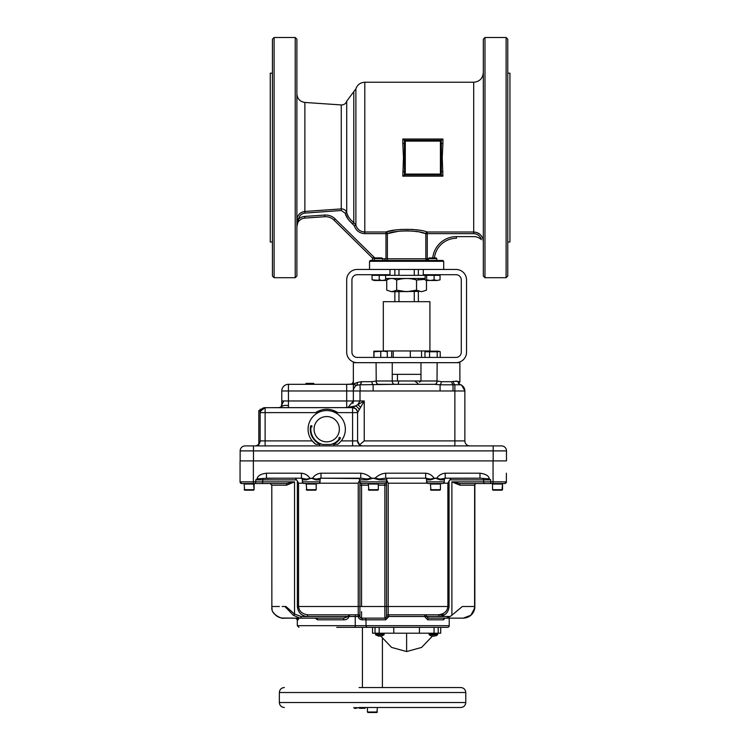 <?xml version="1.0" encoding="UTF-8"?>
<svg xmlns="http://www.w3.org/2000/svg" width="750" height="750" viewBox="0 0 750 750"><rect width="100%" height="100%" fill="white"/><g stroke="black" fill="none" stroke-linecap="round" stroke-linejoin="round"><path stroke-width="1.12" d="M296.991 218.747L296.887 220.134L298.275 219.881L298.641 219.009L296.991 218.747C297.938 214.491 300.562 212.053 304.875 211.453L341.625 208.884C344.147 209.034 345.844 210.3 346.706 212.672C347.944 216.722 350.306 219.975 353.794 222.45L352.856 223.809C349.069 221.137 346.491 217.584 345.122 213.159L341.372 210.516L304.988 213.075C301.5 213.581 299.381 215.559 298.641 219.009L296.887 226.641A8.578 8.578 0 0 1 304.875 218.091A8.578 8.578 0 0 0 296.887 226.641M442.238 157.603L442.903 176.166L402.816 176.166L403.481 157.603L402.816 143.644L404.381 143.447L404.475 140.287L441.281 140.287L404.438 140.287L405.291 141.122L405.291 174.075L440.428 174.075L440.428 141.122L441.244 140.287L441.337 143.447L442.903 143.644L442.238 157.603M434.419 257.925A22.172 22.172 0 0 1 456.441 238.284L456.441 236.616L473.7 236.616A11.278 11.278 0 0 1 481.388 239.644C480.188 235.903 477.619 233.897 473.7 233.644L425.831 233.644C418.266 230.081 394.941 230.091 387.394 233.644A1.669 1.416 74.8 0 0 385.969 232.003C394.247 228.516 418.95 228.506 427.266 232.003L473.7 232.003C478.434 232.303 481.537 234.713 483 239.222L482.484 237.75M394.866 301.678L394.866 291.722M394.866 279.131L394.866 278.484M394.866 275.344L394.866 269.456M296.887 65.719L296.887 55.781M272.438 276.038L272.438 39.169L274.106 37.5L274.106 277.697L272.438 276.038M296.887 157.603L296.887 276.038L295.219 277.697L295.219 37.5L296.887 39.169L296.887 157.603M272.438 241.997L270.253 241.997L270.253 73.2L272.438 73.2M507.759 241.997L509.944 241.997L509.944 73.2L507.759 73.2M483.319 276.038L483.319 39.169L484.978 37.5L484.978 277.697L483.319 276.038M507.759 157.603L507.759 276.038L506.1 277.697L506.1 37.5L507.759 39.169L507.759 157.603M481.716 236.334L480.731 235.078M479.578 234.019L476.822 232.528M476.803 232.519L473.766 232.003M345.966 211.163L345.253 210.338M353.794 91.65L353.794 222.45L355.894 225.309C357.394 229.491 360.356 231.722 364.8 232.003L364.8 82.247C360.394 82.491 357.431 84.675 355.894 88.809L346.706 101.203C345.834 103.566 344.137 104.822 341.625 104.962L304.875 102.45C299.981 101.681 297.319 98.831 296.887 93.891M382.641 258.788L425.831 258.788A1.669 1.434 90 0 0 427.266 260.456L427.266 258.788L425.831 258.788L425.831 233.644A1.669 1.416 105.2 0 1 427.266 232.003L427.266 258.788L428.409 258.788M385.969 260.456A1.669 1.434 90 0 0 387.394 258.788L387.394 233.644L364.8 233.644C359.578 233.325 356.072 230.709 354.3 225.787L349.472 220.856M370.894 260.456A1.669 1.669 0 0 0 372.066 257.606L334.022 220.134A11.981 11.981 0 0 0 324.797 216.722L304.875 218.091L304.762 216.422L324.675 215.062L324.797 216.722A11.981 11.981 0 0 1 334.022 220.134L335.194 218.953L374.878 258.028M374.494 258.412L372.066 257.606M385.969 258.788L385.969 232.003L394.387 230.194M347.756 215.372L346.706 212.672L345.122 213.159L348.094 219.15M355.894 88.809L355.894 225.309L354.3 225.787M341.372 210.516L341.259 208.903L304.875 211.453L304.875 102.45M483 239.222L483.319 241.716M297.731 221.559L298.275 219.881M443.7 269.456L443.7 261.291L442.866 260.456L370.359 260.456L369.525 261.291L369.525 269.456L369.525 261.291L443.7 261.291M423.263 269.456L389.972 269.456L389.972 274.706L357.178 274.706A5.241 5.241 0 0 0 351.938 279.947L351.938 352.181A5.241 5.241 0 0 0 357.178 357.422L456.047 357.422A5.241 5.241 0 0 0 461.288 352.181L461.288 279.947A5.241 5.241 0 0 0 456.047 274.706L423.263 274.706L423.263 269.456L456.047 269.456A10.491 10.491 0 0 1 466.537 279.947L466.537 352.181A10.491 10.491 0 0 1 456.047 362.672L357.178 362.672A10.491 10.491 0 0 1 346.688 352.181L346.688 279.947A10.491 10.491 0 0 1 357.178 269.456L389.972 269.456M414.262 301.678L414.262 291.722M414.262 279.422L414.262 278.484M414.262 275.344L414.262 269.456M398.962 301.678L398.962 291.722M398.962 279.422L398.962 278.484M398.962 275.344L398.962 269.456M473.7 233.644L473.7 82.247L364.8 82.247M478.566 235.331L479.531 236.222M480.347 237.272L480.956 238.397M481.388 239.644A11.278 11.278 0 0 0 473.7 236.616M387.394 233.644L398.044 231.366M400.837 231.047L408.666 230.822M412.491 231.056L417.666 231.741M420.103 232.209L425.831 233.644M418.5 230.147L412.8 229.462M412.041 229.406L400.453 229.462M441.337 143.447L441.281 174.909L404.438 174.909L405.291 174.075M441.281 174.909L442.903 176.166M404.438 174.909L402.816 176.166M402.816 143.644L402.816 139.031L404.438 140.287M402.816 139.031L442.903 139.031L441.281 140.287M441.337 171.759L442.903 171.553M440.428 174.075L441.244 174.909M404.475 174.909L404.381 143.447M402.816 171.553L404.381 171.759M434.109 275.334L434.109 279.862L430.387 280.472L437.081 280.472L440.044 279.862L440.044 275.334L385.613 275.344L385.613 279.862L382.416 280.472L385.294 280.453M425.156 278.484L385.613 278.484M391.716 291.722L396.675 290.184L396.675 280.022C393.375 278.006 390.066 278.006 386.747 280.022L386.747 290.184L391.716 291.722C388.659 291.722 388.659 291.722 391.716 291.722L419.203 291.366M396.675 290.184L406.613 291.722L416.55 290.184L421.509 291.722C424.566 291.722 424.566 291.722 421.509 291.722L426.478 290.184L426.478 280.472M416.55 290.184L416.55 280.022C409.941 278.006 403.322 278.006 396.675 280.022M421.697 278.484L425.156 279.337L416.55 280.022M428.119 280.472L436.622 280.472M426.666 275.334L426.666 279.862L425.916 280.472L429.844 280.472M437.081 280.472C440.156 280.472 440.156 280.472 437.081 280.472L434.109 279.862M430.387 280.472L426.666 279.862M425.156 275.334L425.156 279.862M436.716 258.647L428.409 258.647L428.409 260.456M436.003 257.925L429.197 257.925M381.872 280.453L372.047 279.862L372.047 275.334L387.703 275.344M385.238 280.472L385.613 279.862L385.238 280.472M379.209 275.334L379.209 279.862M374.259 258.647L374.981 257.925L381.919 257.925L382.641 258.647L374.259 258.647L374.259 260.456M372.047 275.334L371.634 274.706M383.831 280.472L377.025 280.472L380.334 279.862M376.35 280.444L373.894 280.472L373.716 279.862L373.903 280.472L385.266 280.472M385.406 280.341L386.747 280.041M387.703 278.484L387.703 279.506M387.328 278.484L387.328 279.703M383.306 350.953L383.306 301.678L429.919 301.678L429.919 350.953L383.306 350.953M465.778 692.522L465.778 702.516L279.356 702.516L279.356 692.522L465.778 692.522C465.487 689.494 463.819 687.825 460.791 687.534L359.062 687.534M359.062 707.503L460.791 707.503C463.819 707.212 465.487 705.544 465.778 702.516M377.409 712.003L367.425 712.003L367.922 712.5L376.913 712.5L377.409 707.503M367.425 712.003L367.425 707.503M363.253 707.503L364.003 707.503M364.706 707.503L365.456 707.503M363.825 707.503L360.637 707.906L362.634 707.906M360.703 707.503L356.578 707.906L360.637 707.906M353.784 707.503L354.262 708.309L356.278 708.309L355.322 707.503M354.262 707.906L355.631 708.309M356.747 707.503L356.278 707.906M386.072 687.534L448.238 687.534M359.709 708.309L363.291 707.906M363.291 708.309L362.709 707.906M362.709 708.309L360.553 708.309M364.35 708.309L365.025 708.309L364.35 708.309M420.975 374.334L392.25 374.334M421.556 357.422L421.556 350.953M410.316 350.953L410.316 357.422M393.225 357.422L393.225 350.953M391.669 357.422L391.669 350.953M382.406 687.534L382.406 638.719M362.428 687.534L362.428 627.347L350.859 627.347M395.981 384.319L360.197 384.797A3.328 1.275 99.5 0 0 361.491 381.703L371.841 381.703L376.078 380.991A3.328 2.353 -90.8 0 0 378.431 384.319L434.822 384.319A3.328 2.353 90.8 0 0 437.147 380.991L441.384 381.703A3.328 1.275 -80.5 0 1 440.091 384.797L434.662 384.319A3.328 2.353 90 0 0 437.016 380.991L437.147 362.672L459.881 362.672L459.881 382.125L455.981 380.991M440.203 479.869A1.669 0.9 90 0 1 440.306 479.109L445.931 478.2A1.669 1.669 0 0 0 444.272 479.869L440.203 479.869L435.431 478.2L430.65 479.869L426.591 479.869A1.669 1.669 0 0 0 424.922 478.2L425.653 478.2L425.653 473.203L385.669 473.203C381.591 473.597 378.075 475.266 375.103 478.2L371.325 478.2C368.363 475.266 364.838 473.597 360.759 473.203L320.991 473.203C317.428 473.55 314.597 475.219 312.506 478.2L316.088 479.109L320.991 478.2L359.259 478.556M459.909 485.194L459.731 483.525L476.288 483.525A1.669 1.669 0 0 0 474.628 485.194L459.909 485.194L451.894 481.866L451.894 615.225L462.338 606.506L474.628 606.506L474.3 609.628C472.425 614.991 468.656 617.831 462.984 618.15L446.475 618.15L450.122 616.491L439.069 616.491C445.134 615.9 448.463 612.572 449.053 606.506L449.053 481.041L451.209 478.2L479.981 478.2L451.05 478.266M315.994 479.869L311.212 478.2L306.441 479.869L302.372 479.869L302.372 481.866A1.669 1.669 0 0 0 304.041 483.525L318.394 483.525A1.669 1.669 0 0 0 320.053 481.866L320.053 479.869L315.994 479.869A1.669 0.9 90 0 1 316.088 479.109M320.053 479.869A1.669 1.669 0 0 1 321.722 478.2L358.238 478.2L321.722 478.2M302.372 479.869A1.669 1.669 0 0 0 300.712 478.2L301.434 478.2L301.434 473.203L266.447 473.203C260.616 473.991 257.512 475.884 257.128 478.894L255.741 479.869L255.741 481.866L253.369 481.866L253.369 460.894M240.056 473.203L240.056 460.894L240.056 481.866L241.716 483.525A1.669 1.669 0 0 1 240.056 481.866L240.056 478.2M379.697 633.75L379.472 633.206L393.788 633.206L375.028 633.206L375.028 627.347L372.525 627.347L372.525 633.206L375.028 633.206L375.028 627.347L447.562 627.347A1.669 1.669 0 0 0 449.222 625.678L449.222 618.15L463.191 618.15L470.869 615.244L474.825 607.847M375.028 627.347L354.609 627.347A1.669 0.656 -90 0 0 355.256 625.678L355.256 616.491L358.191 616.491C358.538 618.572 359.934 619.678 362.4 619.819A1.669 0.834 90 0 0 361.566 618.15L361.088 618.084M490.359 483.525L504.713 483.525A1.669 1.669 0 0 0 506.381 481.866L506.381 473.203M476.503 483.525A1.669 1.669 0 0 0 474.844 485.194L474.628 485.128M426.591 481.866L444.272 481.866A1.669 1.669 0 0 1 442.603 483.525L428.25 483.525A1.669 1.669 0 0 1 426.591 481.866L426.591 479.869M264.15 407.719L265.125 407.625L265.116 412.622L260.138 412.622L260.138 440.906L258.806 444.319L258.806 410.55L260.138 410.55L260.138 412.622L261.366 409.331L264.15 407.719L280.575 407.625L283.734 400.969L288.441 400.969L288.441 390.975L281.784 390.975A6.656 6.656 0 0 1 288.441 384.319L353.344 384.319L353.344 400.969L347.991 407.494L346.688 407.625L355.519 405.956L352.584 407.625A4.997 4.997 0 0 1 357.328 411.056L355.631 408.656L352.584 407.625L265.116 407.681M315.975 440.906L315.188 440.906L319.462 443.944L319.462 443.334L322.416 444.488L331.012 444.488A15.881 15.881 0 0 0 339.347 438.834A0.731 0.731 0 0 1 338.953 437.878A0.731 0.731 0 0 1 339.909 437.475A0.731 0.731 0 0 1 340.303 438.431A16.425 16.425 0 0 1 333.141 444.319L337.65 444.3A18.647 18.647 0 0 0 326.719 410.55A18.647 18.647 0 0 0 315.778 444.3L319.462 444.3L319.462 445.894L369.994 445.894L352.603 445.894L352.584 407.625L353.559 407.719M337.65 444.3L339.488 442.781M459.881 362.672L459.881 382.125L458.831 381.703A3.328 3.028 -68.3 0 0 460.669 384.797L440.091 384.797L440.091 390.975L373.134 390.975L373.134 384.797A3.328 1.275 -99.5 0 1 371.841 381.703M397.434 374.334L397.434 380.991M500.738 445.894L501.487 445.894A4.997 4.997 0 0 1 506.484 450.891L506.484 460.894L240.056 460.894M245.906 445.894L245.156 445.894A4.997 4.997 0 0 0 240.159 450.891L240.159 460.894M444.272 481.866L444.272 479.869M271.866 607.65L271.8 485.194L270.141 483.525L253.603 483.525L254.1 489.684L254.1 484.031L244.116 484.031L244.613 483.525M506.381 478.697L506.381 479.869M386.175 617.522L384.872 618.15A1.669 0.816 -90 0 1 385.688 619.819L366.009 619.819L366.009 625.678L297.309 625.678L297.309 619.819L295.65 618.15M419.438 627.347L419.438 633.206L393.788 633.206L393.788 627.347M319.462 443.944L320.297 444.319A16.425 16.425 0 0 1 310.575 426.112A0.731 0.731 0 0 1 311.531 425.709A0.731 0.731 0 0 1 311.934 426.675A0.731 0.731 0 0 1 310.978 427.069A15.881 15.881 0 0 0 322.416 444.488M314.062 429.197A12.647 12.647 0 0 1 326.719 416.55A12.647 12.647 0 0 1 339.366 429.197A12.647 12.647 0 0 1 326.719 441.844A12.647 12.647 0 0 1 314.062 429.197M333.141 444.319L333.966 443.334L331.012 444.488M337.453 440.906L338.241 440.906L333.966 443.944M379.228 479.869L373.219 478.2L367.116 479.869A1.669 0.759 90 0 0 366.994 478.969L371.325 478.2M367.116 479.869L359.897 479.869A1.669 1.669 0 0 0 358.238 478.2L359.887 479.662L358.238 483.197L319.387 483.197M321.131 478.2L360.759 478.2L366.994 478.969M346.791 614.822L308.541 614.822A1.669 1.181 -90 0 0 307.369 616.491C301.341 615.853 298.012 612.525 297.375 606.506L298.556 606.506C299.166 611.522 302.494 614.297 308.541 614.822L358.238 614.822L358.191 616.491L359.897 616.491A1.669 1.669 0 0 0 361.566 618.15L361.566 611.625M355.912 614.822A1.669 0.656 -90 0 0 355.256 616.491L349.144 616.491L349.556 614.822A1.669 1.181 -90 0 0 348.375 616.491L349.144 616.491C348.188 618.816 346.341 619.931 343.612 619.819L343.8 618.15L348.375 616.491L301.106 616.491A1.669 1.181 90 0 1 299.934 618.15L281.728 618.028M289.809 483.169L288.863 483.337M297.375 606.506L297.375 481.041L295.228 478.2L266.447 478.2L300.712 478.2L295.228 478.2L296.597 479.869L262.781 479.869A1.669 1.181 90 0 1 263.344 478.453L274.041 478.2M438.197 627.347L438.197 633.206L419.438 633.206M440.7 627.347L440.7 633.206L438.197 633.206M361.566 614.738L361.566 618.15L384.872 618.15A1.669 1.669 0 0 0 386.531 616.491L386.541 479.662L388.2 483.197L388.2 606.506L384.872 606.506L384.872 618.15L385.406 618.066M361.012 618.056L360.534 617.803M386.981 480.956L388.2 483.197L427.256 483.197M358.753 482.288L359.456 480.956M287.353 618.15L296.522 618.15A1.669 1.631 -90 0 1 298.153 619.819L297.309 619.819M273.703 483.525L286.697 483.525L286.528 485.194L271.8 485.194M317.503 614.822L313.866 614.822M336.731 627.347L354.609 627.347M474.244 609.825L474.722 608.672C473.597 613.481 470.625 616.538 465.806 617.859L463.2 618.15M476.419 483.525A1.669 1.659 -90 0 0 474.769 485.194M444.581 614.822L437.887 614.822C443.934 614.297 447.272 611.522 447.872 606.506L447.872 483.197L443.606 483.197M444.9 618.159L443.541 619.819A1.669 1.444 90 0 1 444.975 618.15L428.447 618.15A1.669 0.825 -90 0 0 427.622 619.819L424.631 616.491L426.516 616.491L428.447 618.15L446.475 618.15M449.053 481.041L447.872 483.197M361.566 483.525L384.872 483.525A1.669 1.669 0 0 0 386.531 481.866L359.897 481.866A1.669 1.669 0 0 0 361.566 483.525L361.566 485.194L368.325 485.194M359.887 479.662L359.897 616.491L360.375 617.653M359.897 616.491A1.669 1.669 0 0 0 358.238 614.822L358.238 606.506L298.556 606.506L298.556 483.197L297.375 481.041M449.053 606.506L388.2 606.506L388.2 614.822L437.887 614.822A1.669 1.181 90 0 1 439.069 616.491L426.516 616.491A1.669 1.181 90 0 0 425.334 614.822A1.669 0.703 90 0 0 424.631 616.491L388.884 616.491A1.669 0.694 90 0 0 388.2 614.822A1.669 1.669 0 0 0 386.531 616.491L388.884 616.491L385.688 619.819M490.688 479.869L483.647 479.869L483.647 481.866L451.894 481.866L459.731 483.525L493.059 483.525L493.059 481.866L490.688 481.866L490.688 479.869L489.3 478.894C488.916 475.884 485.813 473.991 479.981 473.203L445.209 473.203C441.637 473.55 438.816 475.219 436.725 478.2L440.306 479.109M476.212 483.525L493.059 483.525M504.713 483.525L506.381 481.866L493.059 481.866L493.059 460.894M474.628 485.194L474.6 607.725M451.894 615.225L450.122 616.491M474.3 609.628L474.628 606.506M384.872 618.15L379.95 618.15M413.297 614.822L397.022 614.822M425.512 478.2L385.669 478.2L385.669 473.203M388.2 478.2L425.653 478.2L388.2 478.2A1.669 1.669 0 0 0 386.531 479.869L379.312 479.869A1.669 0.759 90 0 1 379.434 478.969L379.397 478.969M370.2 478.303L369.647 478.397M301.294 478.2L266.447 478.2L266.447 473.203M285.938 606.506L294.534 614.025L301.106 616.491M271.856 607.753L271.8 606.506L279.375 606.506M276.178 615.6L279.534 617.475M271.809 606.881L272.072 608.981M241.716 483.525L256.5 483.525M284.916 606.506L293.363 615.272L299.934 618.15L343.8 618.15L316.716 618.15A1.669 0.853 -90 0 1 317.569 619.819L315.188 618.15M299.934 618.15L283.453 618.15C282.544 619.359 270.928 614.4 271.856 607.762M298.819 618.15L298.153 619.819M375.103 478.2L379.434 478.969L385.669 478.2M387.666 478.284L387.178 478.556M445.35 478.2L479.981 478.2L489.3 478.894M484.819 483.525A1.669 1.181 90 0 1 483.647 481.866L490.688 481.866L490.847 483.525M240.056 479.794L240.056 478.697M270.141 483.525L253.369 483.525L286.697 483.525L294.534 481.866L286.528 485.194M282.094 606.506L285.525 606.506M255.591 483.525L255.741 481.866L262.781 481.866L262.781 479.869L255.741 479.869M271.819 606.506L272.034 608.831L271.819 606.506L272.7 606.506M293.363 615.272A1.669 1.003 -48.8 0 0 294.534 614.025L294.534 481.866L262.781 481.866A1.669 1.181 -90 0 1 261.609 483.525M257.128 478.894L263.344 478.453M266.447 478.2L301.434 478.2L306.337 479.109L312.506 478.2M306.337 479.109A1.669 0.9 -90 0 1 306.441 479.869M309.919 478.2C307.828 475.219 305.006 473.55 301.434 473.203M301.434 478.2L300.712 478.2M320.991 478.2L320.991 473.203M360.759 478.2L360.759 473.203M425.653 478.2L430.556 479.109L434.137 478.2C432.047 475.219 429.216 473.55 425.653 473.203M434.137 478.2L436.725 478.2M430.556 479.109A1.669 0.9 -90 0 1 430.65 479.869M479.981 473.203L479.981 478.2L451.209 478.2M445.209 478.2L445.209 473.203M245.156 445.894A4.997 4.997 0 0 0 240.159 450.891L253.472 450.891L253.472 445.894L250.022 445.894L496.622 445.894M253.472 460.894L253.472 450.891L493.172 450.891L493.172 445.894L369.994 445.894M252.441 445.894L245.775 445.894M319.462 445.894L265.116 445.894L265.116 440.906L312.206 440.906L315.778 444.3M500.869 445.894L494.203 445.894M341.222 440.906L357.581 440.906L357.581 412.622L337.856 412.622L332.344 411.422M321.084 411.422L315.572 412.622C323.006 408.103 330.441 408.103 337.856 412.622M359.259 409.688L364.237 400.969L355.519 405.956A4.997 3.112 45 0 1 359.259 409.688L357.581 412.622L357.309 410.991M361.341 381.675A3.328 1.312 -80.4 0 1 360.009 384.769L356.512 385.312A3.328 2.184 58.3 0 0 357.141 382.481L361.491 381.703M356.447 385.359L353.344 384.319L357.066 382.547A3.328 2.194 -122.4 0 1 356.447 385.359M305.719 384.319L305.972 383.391L305.719 384.319L314.006 384.319L313.753 383.391L305.972 383.391L305.822 384.319M313.65 383.391L313.903 384.319M353.578 384.019L346.688 384.319L346.688 407.625A6.656 6.656 0 0 0 347.991 407.494L346.688 407.625A6.656 6.656 0 0 0 347.991 407.494M281.784 403.828L281.166 407.006C282.741 405.431 285.169 404.991 288.441 405.675L288.441 400.969L364.237 400.969L364.237 440.906L454.875 440.906L454.875 384.581A3.328 1.641 -99.5 0 1 453.206 381.384L458.1 381.384A3.328 2.859 -73.8 0 0 460.059 384.581A6.656 6.656 0 0 1 464.859 390.975L464.859 390.975A6.656 6.656 0 0 0 460.059 384.581M281.784 406.416L281.784 390.975M283.734 400.969L281.784 400.969L281.784 406.266M460.65 384.788L460.087 384.591M353.353 384.384L353.344 362.672L376.078 362.672L376.209 380.991A3.328 2.353 -90 0 0 378.562 384.319L434.662 384.319L417.244 384.319L417.891 383.316L417.375 384.291M419.587 382.209L420.431 381.506M415.359 381.572L417.891 383.316M392.25 362.672L392.25 380.991L420.975 380.991L420.975 362.672M378.394 384.319A3.328 2.353 -90 0 0 378.431 384.319L397.772 384.319A3.328 0.825 90 0 0 398.597 380.991M355.275 383.325L354.534 383.588M354.216 383.709L353.719 383.944M352.838 403.519A6.656 6.656 0 0 0 353.344 400.969A6.656 6.656 0 0 1 352.838 403.519M280.575 407.625L346.688 407.625M288.441 407.625L288.441 405.675M438.759 445.894L454.875 445.894L454.875 440.906L464.859 440.906L464.859 390.975L453.028 390.975L453.028 384.797A3.328 1.275 -99.5 0 1 451.734 381.703L453.206 381.384M453.028 390.975L440.091 390.975M441.384 381.703L451.734 381.703M458.1 381.384L458.831 381.703M360.197 390.975L360.009 384.769L360.197 390.975L373.134 390.975M356.512 385.312A6.656 6.656 0 0 0 353.344 390.975L288.441 390.975L288.441 384.319M360.525 407.466A4.997 2.147 45 0 0 357.741 404.681L360.009 400.969L360.009 390.975L353.344 390.975M357.45 411.469L357.441 411.431A4.997 4.997 0 0 1 357.581 412.603L357.581 412.528M376.65 445.894L432.103 445.894M469.847 445.894A4.997 4.997 0 0 1 464.859 440.906A4.997 4.997 0 0 0 469.847 445.894L454.875 445.894M357.581 440.906A4.997 4.997 0 0 0 362.578 445.894A4.997 4.997 0 0 1 357.581 440.906L359.531 444.862L364.237 440.906M333.966 444.3L333.966 445.894M260.138 412.538L260.138 412.584A4.978 4.941 180 0 1 260.138 412.584L260.138 412.603A4.978 4.941 180 0 0 260.138 412.622C261.6 408.103 261.6 408.103 260.138 412.622L260.138 409.219L261.272 409.444M260.316 411.291L265.125 407.625L262.697 408.253M255.328 445.894L255.141 445.894A4.997 4.997 0 0 0 260.138 440.906A4.997 4.997 0 0 1 255.141 445.894L255.141 445.894A4.997 4.997 0 0 0 258.806 444.3L256.65 445.659M260.044 441.844L259.809 442.669M319.462 444.3L320.297 444.319M492.544 489.684L493.041 490.181L502.031 490.181L502.528 484.031L492.544 484.031L492.544 489.684L502.528 489.684L502.528 484.031M368.325 489.684L378.319 489.684L378.319 484.031L368.325 484.031L368.831 490.181L377.812 490.181L378.319 489.684M244.116 489.684L254.1 489.684L253.603 490.181L244.613 490.181L244.116 484.031M430.434 489.684L440.419 489.684L440.419 484.031L430.434 484.031L430.931 490.181L439.922 490.181L440.419 489.684M306.225 489.684L316.209 489.684L316.209 484.031L306.225 484.031L306.722 490.181L315.712 490.181L316.209 489.684M434.006 633.75L434.578 633.75M434.662 636.122L432.122 636.122M375.769 634.903A0.553 0.553 0 0 1 375.544 634.462L375.544 633.75L384.122 633.75L384.122 634.462A0.553 0.553 0 0 1 383.897 634.903L375.769 634.903L378.562 636.122L375.769 634.903M381.103 636.122L378.562 636.122M380.447 633.75L381.019 633.75M429.328 634.903A0.553 0.553 0 0 1 429.103 634.462L429.103 633.75L437.681 633.75L437.681 634.462A0.553 0.553 0 0 1 437.456 634.903L429.328 634.903L431.044 635.85M427.275 351.159L437.934 351.159L427.275 351.159M437.213 357.422L437.213 351.759L439.856 351.516M440.231 357.422L440.231 351.759L440.241 357.422M429.572 357.422L429.572 351.759L437.213 351.759M437.147 351.759L438.694 351.159L426.797 351.188L424.969 351.759L429.572 351.759M424.959 351.759L424.959 357.422L424.969 351.759L426.816 351.188M433.322 351.159L429.506 351.759M438.694 351.159L426.506 351.159M373.866 357.422L373.866 351.159L373.988 351.759L384.037 351.159L373.856 351.169M387.178 351.159L384.037 351.159L387.178 351.159L384.037 351.159L387.3 351.759L387.178 351.159L387.056 351.759M387.3 357.422L387.3 351.759M380.766 357.422L380.766 351.759M373.988 357.422L373.988 351.759M373.744 351.759L373.866 351.159M341.259 208.903L341.259 104.944M364.8 233.644L364.8 232.003L385.969 232.003M442.903 139.031L442.903 143.644M346.706 212.672L346.706 101.203M298.641 219.009A10.238 10.238 0 0 1 304.762 216.422M324.675 215.062A13.65 13.65 0 0 1 335.194 218.953M304.988 213.075L304.875 211.453M432.741 257.925A23.841 23.841 0 0 1 456.441 236.616M440.428 141.122L405.291 141.122M367.594 627.347A1.669 1.584 90 0 1 366.009 625.678L449.222 625.678M380.85 636.159L391.603 647.419L406.613 651.562L406.613 633.206M302.372 481.866L320.053 481.866M240.056 481.866L253.369 481.866L253.369 483.525M506.484 450.891L493.172 450.891L493.172 460.894M379.181 633.206L379.181 627.347M434.044 627.347L434.044 633.206M362.288 619.819L366.009 619.819A1.669 1.584 90 0 0 364.416 618.15M349.163 616.125A1.669 1.659 -90 0 0 348.722 615.319M384.872 483.525L384.872 485.194L386.531 485.194M358.238 483.197L358.238 606.506L384.872 606.506L384.872 485.194L378.319 485.194M303.038 483.197L298.556 483.197M361.566 606.506L361.566 485.194L359.897 485.194M443.541 619.819L427.622 619.819M343.612 619.819L317.569 619.819M483.094 478.453A1.669 1.181 90 0 1 483.647 479.869L449.841 479.869M420.975 380.991L437.016 380.991M394.603 384.319A3.328 2.353 90 0 1 392.25 380.991L376.209 380.991M315.572 412.622L265.116 412.622L265.116 440.906L260.138 440.906M375.544 634.462L384.122 634.462M429.103 634.462L437.681 634.462M295.219 277.697L274.106 277.697M506.1 277.697L484.978 277.697M473.7 82.247C479.541 81.675 482.747 78.469 483.319 72.628M506.1 37.5L484.978 37.5M295.219 37.5L274.106 37.5M418.359 301.678L418.359 291.722M418.359 279.131L418.359 278.484M418.359 275.344L418.359 269.456M436.069 257.925L436.791 258.647L436.791 260.456M429.131 257.925L428.409 258.647M439.416 274.706L439.416 275.334M425.784 274.706L425.784 275.334M382.641 258.647L382.641 260.456M385.266 274.706L385.266 275.334M384.9 258.788L384.9 260.456M387.525 274.706L387.525 275.334M279.356 692.522C279.647 689.494 281.316 687.825 284.353 687.534M279.356 702.516C279.647 705.544 281.316 707.212 284.353 707.503M240.15 482.428L240.647 483.141L240.15 482.428M406.613 651.562L421.622 647.419L432.375 636.159M433.528 633.75L433.753 633.206M297.309 625.678L298.978 627.347M474.844 607.556L474.844 485.194M470.869 615.244L469.078 616.547L463.519 618.15M275.784 615.272L278.137 616.875M273.656 612.806C276.019 616.247 279.281 618.038 283.453 618.15C283.612 619.237 271.734 615.422 272.034 608.831M356.737 409.847L356.363 409.35M356.119 409.088L355.631 408.656M355.359 408.469L354.769 408.131M354.497 408.009L353.794 407.775M355.594 385.988L354.262 387.619M354.094 387.928L353.681 388.903M461.541 385.003L464.859 390.769L461.541 385.003M353.344 380.991C353.147 383.016 352.041 384.122 350.016 384.319M281.166 407.006L278.775 407.625M260.972 409.856L261.366 409.331M261.591 409.097L262.106 408.647M262.341 408.478L262.95 408.122M263.222 408L263.925 407.775M261.825 408.872L261.225 409.509M258.806 444.722L255.591 445.894M435.741 635.85L437.456 634.903L435.741 635.85M382.181 635.85L383.897 634.903"/></g></svg>
